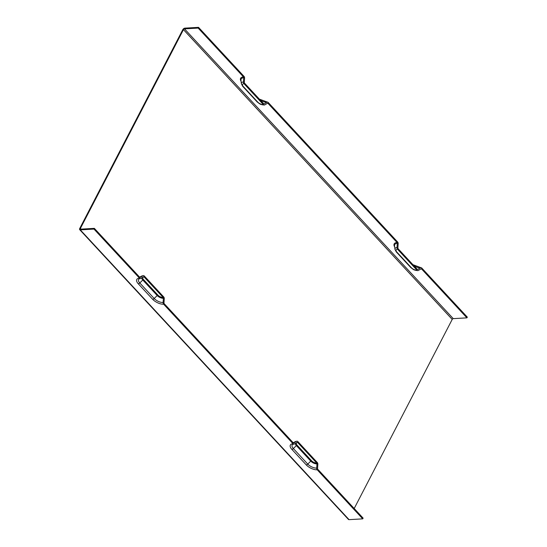<?xml version="1.0" encoding="UTF-8"?>
<svg xmlns="http://www.w3.org/2000/svg" width="547" height="547" viewBox="0 0 547 547"><rect width="100%" height="100%" fill="white"/><g stroke="black" fill="none" stroke-linecap="round" stroke-linejoin="round"><path stroke-width="0.82" d="M198.54 27.35L244.051 76.423A1.853 1.299 -93.3 0 1 244.591 78.132L244.304 82.317A0.923 0.65 86.7 0 0 244.571 83.178L263.579 103.67A0.923 0.65 86.7 0 0 264.222 103.793L266.922 102.214A1.853 1.299 -93.3 0 1 267.353 102.077A1.853 1.299 -93.3 0 1 268.215 102.467L397.635 242.006A1.853 1.299 -93.3 0 1 398.168 243.723L397.881 247.907A0.923 0.65 86.7 0 0 398.148 248.762L417.156 269.254A0.923 0.65 86.7 0 0 417.805 269.384L420.499 267.798A1.853 1.299 -93.3 0 1 420.93 267.668A1.853 1.299 -93.3 0 1 421.792 268.057L467.309 317.13L466.926 317.855L421.641 269.028A0.923 0.65 86.7 0 0 420.992 268.898L418.291 270.478A1.853 1.299 -93.3 0 1 417.867 270.615A1.853 1.299 -93.3 0 1 416.999 270.225L397.546 249.254A1.853 1.299 -93.3 0 1 397.013 247.538L397.3 243.353A0.923 0.65 86.7 0 0 397.033 242.499L268.057 103.438A0.923 0.65 86.7 0 0 267.415 103.308L264.714 104.894A1.853 1.299 -93.3 0 1 264.283 105.031A1.853 1.299 -93.3 0 1 263.422 104.634L243.969 83.664A1.853 1.299 -93.3 0 1 243.436 81.947L243.723 77.77A0.923 0.65 86.7 0 0 243.456 76.908L198.164 28.082L198.54 27.35L184.865 28.136A1.853 1.005 -42.8 0 0 182.787 29.668L79.732 228.489A1.853 1.005 -42.8 0 0 79.691 229.672A1.853 1.005 -42.8 0 0 80.293 229.87L93.968 229.084L139.485 278.156A8.561 3.952 -152.6 0 0 138.261 283.77L152.661 299.291A8.561 3.952 -152.6 0 0 163.642 304.207A1.853 1.299 -93.3 0 1 163.109 302.491L163.396 298.306A0.923 0.65 86.7 0 0 163.129 297.452L144.121 276.96A0.923 0.65 86.7 0 0 143.478 276.83L140.777 278.416A1.853 1.299 -93.3 0 1 140.347 278.546A1.853 1.299 -93.3 0 1 139.485 278.156M93.968 229.084L94.351 228.359L139.635 277.185A0.923 0.65 86.7 0 0 140.285 277.315L142.986 275.736A1.853 1.299 -93.3 0 1 143.417 275.599A1.853 1.299 -93.3 0 1 144.278 275.989L163.731 296.966A1.853 1.299 -93.3 0 1 164.264 298.676L163.977 302.86A0.923 0.65 86.7 0 0 164.244 303.715L293.219 442.776A0.923 0.65 86.7 0 0 293.862 442.906L296.563 441.32A1.853 1.299 -93.3 0 1 296.994 441.19A1.853 1.299 -93.3 0 1 297.855 441.579L317.308 462.55A1.853 1.299 -93.3 0 1 317.848 464.266L317.554 468.451A0.923 0.65 86.7 0 0 317.828 469.305L363.112 518.132L362.736 518.864L349.061 519.65A1.853 1.005 137.2 0 1 348.46 519.452L79.691 229.672M317.226 469.791A1.853 1.299 -93.3 0 1 316.686 468.082L316.98 463.897A0.923 0.65 86.7 0 0 316.706 463.036L297.705 442.544A0.923 0.65 86.7 0 0 297.055 442.42L294.354 444A1.853 1.299 -93.3 0 1 293.924 444.137A1.853 1.299 -93.3 0 1 293.062 443.747A8.561 3.952 -152.6 0 0 291.845 449.361L306.245 464.882A8.561 3.952 -152.6 0 0 317.226 469.791L362.736 518.864M293.062 443.747L163.642 304.207M94.351 228.359L80.676 229.145A0.923 0.506 137.2 0 1 80.375 229.043A0.923 0.506 137.2 0 1 80.388 228.455L81.011 229.125M198.164 28.082L184.489 28.868A0.923 0.506 -42.8 0 0 183.45 29.634L80.388 228.455M466.926 317.855L453.251 318.641A0.923 0.506 -42.8 0 0 452.212 319.407L183.45 29.634M354.189 508.512L452.212 319.407M267.189 103.438A8.95 4.13 -152.6 0 0 268.057 103.438M243.436 81.947A6.038 2.783 -152.6 0 0 241.377 83.753L240.947 80.204A8.15 3.761 27.4 0 1 243.723 77.77M243.456 76.908A8.95 4.13 -152.6 0 0 241.09 81.366M420.773 269.028A8.95 4.13 -152.6 0 0 421.641 269.028M397.013 247.538A6.038 2.783 -152.6 0 0 394.961 249.343L394.531 245.788A8.15 3.761 27.4 0 1 397.3 243.353M397.033 242.499A8.95 4.13 -152.6 0 0 394.667 246.957M293.862 442.906A8.15 3.761 -152.6 0 0 293.459 442.94M296.994 441.19L295.284 441.641A6.038 2.783 27.4 0 1 296.563 441.32M140.285 277.315A8.15 3.761 -152.6 0 0 139.875 277.356M143.417 275.599L141.7 276.05A6.038 2.783 27.4 0 1 142.986 275.736M263.422 104.634A4.431 2.044 27.4 0 1 257.733 102.091A1.853 1.005 137.2 0 1 257.131 101.892L242.738 86.371A1.853 1.005 137.2 0 0 243.34 86.57A4.431 2.044 27.4 0 1 243.969 83.664M257.733 102.091L243.34 86.57M416.999 270.225A4.431 2.044 27.4 0 1 411.317 267.681A1.853 1.005 137.2 0 1 410.715 267.483L396.315 251.955A1.853 1.005 137.2 0 0 396.917 252.16A4.431 2.044 27.4 0 1 397.546 249.254M411.317 267.681L396.917 252.16M163.109 302.491A6.954 3.214 27.4 0 1 154.186 298.498A1.853 1.005 137.2 0 1 152.661 299.291M163.129 297.452A4.041 1.867 27.4 0 1 157.946 295.134A0.923 0.506 -42.8 0 0 157.187 295.53L154.186 298.498L139.786 282.977A1.853 1.005 137.2 0 1 138.261 283.77M141.858 277.78A4.841 2.236 -152.6 0 0 142.788 280.009L139.786 282.977A6.954 3.214 27.4 0 1 139.3 278.779L140.347 278.546M80.293 229.87L349.061 519.65M316.686 468.082A6.954 3.214 27.4 0 1 307.763 464.088A1.853 1.005 137.2 0 1 306.245 464.882M295.442 443.364A4.841 2.236 -152.6 0 0 296.365 445.593L310.764 461.114L307.763 464.088L293.363 448.561A1.853 1.005 137.2 0 1 291.845 449.361M316.706 463.036A4.041 1.867 27.4 0 1 311.523 460.718L297.124 445.196A0.923 0.506 137.2 0 0 296.365 445.593L293.363 448.561A6.954 3.214 27.4 0 1 292.877 444.369L293.924 444.137M311.523 460.718A0.923 0.506 -42.8 0 0 310.764 461.114A4.841 2.236 -152.6 0 0 316.98 463.897M260.235 100.067A6.954 3.214 -152.6 0 0 266.922 102.214M413.812 265.651A6.954 3.214 -152.6 0 0 420.499 267.798M417.805 269.384A4.841 2.236 27.4 0 1 417.313 269.384M157.946 295.134L143.546 279.606A4.041 1.867 27.4 0 1 144.121 276.96M163.396 298.306A4.841 2.236 -152.6 0 1 157.187 295.53L142.788 280.009A0.923 0.506 137.2 0 1 143.546 279.606M297.124 445.196A4.041 1.867 27.4 0 1 297.705 442.544M184.489 28.868L453.251 318.641M264.222 103.793A4.841 2.236 27.4 0 1 263.736 103.793M295.284 441.641L293.206 442.755M141.7 276.05L139.622 277.172M264.283 105.031L262.054 104.771C260.604 104.012 261.459 105.386 257.131 101.892M241.377 83.753L242.738 86.371M417.867 270.615L415.638 270.362C414.182 269.603 415.036 270.97 410.715 267.483M394.961 249.343L396.315 251.955M267.353 102.077L259.346 99.11M420.93 267.668L412.923 264.693"/></g></svg>
